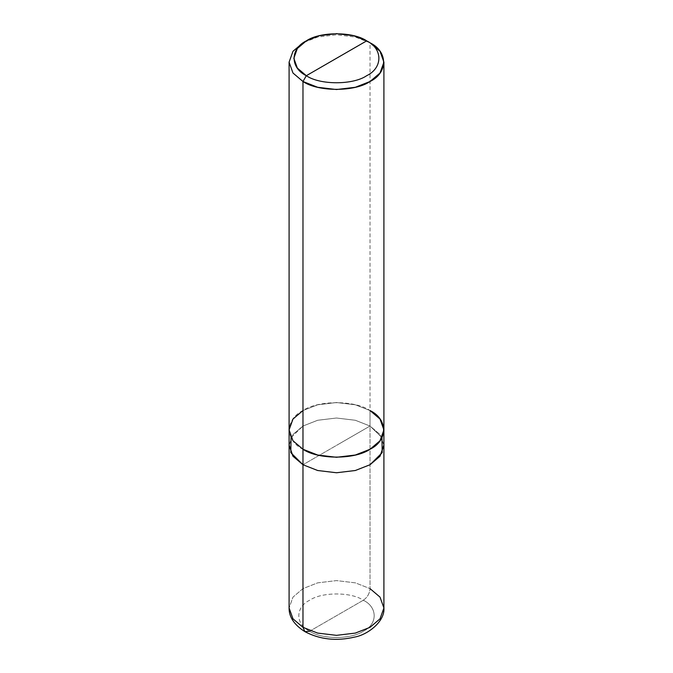 <?xml version="1.0" encoding="UTF-8"?>
<svg xmlns="http://www.w3.org/2000/svg" width="673" height="673" viewBox="0 0 673 673"><rect width="100%" height="100%" fill="white"/><g stroke="black" fill="none" stroke-linecap="round" stroke-linejoin="round"><path stroke-width="0.5" stroke-dasharray="3.37 2.52" d="M383.904 445.004L379.883 434.346L370.024 426.034L381.978 437.643L370.024 426.034L355.327 420.263L336.5 418.017L317.673 420.263L302.976 426.034L293.117 434.346L289.096 445.004L293.117 434.346L302.976 426.034L317.673 420.263L336.5 418.017L355.327 420.263L370.024 426.034L336.5 445.391L370.024 426.034L370.024 588.614L355.327 582.852L336.5 580.597L317.673 582.852L302.976 588.614L292.991 597.102L289.087 607.971L292.991 597.102L302.976 588.614L317.673 582.852L336.5 580.597L355.327 582.852L370.024 588.614L370.024 426.034L355.327 420.272L336.5 418.017L317.673 420.272L302.976 426.034L291.03 437.652M289.096 445.391L292.991 434.514L302.976 426.034L317.673 420.272L336.5 418.017L355.327 420.272L370.024 426.034L302.976 464.74L370.024 426.034L370.024 410.547L355.327 404.784L336.5 402.538L317.673 404.784L302.976 410.547L292.991 419.035L289.096 429.904L292.991 440.773L302.976 449.261C284.898 440.546 284.898 419.262 302.976 410.547C318.068 400.107 354.932 400.107 370.024 410.547L355.327 404.784L336.5 402.53L317.673 404.784L302.976 410.547M309.681 631.198L363.319 600.232C351.247 591.878 321.753 591.878 309.681 600.232C295.211 607.197 295.211 624.224 309.681 631.198C295.211 624.224 295.211 607.197 309.681 600.232C321.753 591.878 351.247 591.878 363.319 600.232C367.391 597.422 369.628 593.544 370.024 588.614C369.628 593.544 367.391 597.422 363.319 600.232L309.681 631.198C321.753 639.552 351.247 639.552 363.319 631.198C377.789 624.224 377.789 607.197 363.319 600.232C377.789 607.197 377.789 624.224 363.319 631.198C351.247 639.552 321.753 639.552 309.681 631.198L304.936 631.669M370.024 588.614L380.009 597.102L383.913 607.971M289.096 430.291L292.991 419.035L302.976 410.547L317.673 404.784L336.5 402.53L355.327 404.784L370.024 410.547C388.102 419.262 388.102 440.546 370.024 449.253C354.932 459.693 318.068 459.693 302.976 449.253L317.673 455.024L336.5 457.27L355.327 455.024L370.024 449.253L380.009 440.773L383.904 429.904L380.009 419.035L370.024 410.547L370.024 42.803L355.327 37.032L336.5 34.786L317.673 37.032L302.976 42.803L317.673 37.032L336.5 34.786L355.327 37.032L370.024 42.803L370.024 426.034L380.009 434.514L383.904 445.391"/><path stroke-width="1.01" d="M291.03 437.652L290.795 452.643L302.976 464.74L292.991 456.26L289.096 445.391L289.087 607.971C288.953 617.006 294.244 624.906 304.936 631.669L302.976 627.329L292.991 618.84L289.087 607.971L292.991 618.84L302.976 627.329L302.976 464.74L292.864 456.092L289.096 445.004L292.991 456.26L302.976 464.74L317.673 470.503L336.5 472.757L355.327 470.503L370.024 464.74L382.205 452.643L381.97 437.652L382.214 452.643L370.024 464.74L355.327 470.511L336.5 472.757L317.673 470.511L302.976 464.74L302.976 627.329L304.936 631.669L309.681 631.198M304.936 631.669C319.877 639.518 336.391 641.327 354.478 637.112C367.66 634.875 385.107 621.473 383.913 607.971L380.009 618.84L370.024 627.329L355.327 633.091L336.5 635.346L317.673 633.091L302.976 627.329L317.673 633.091L336.5 635.346L355.327 633.091L370.024 627.329L380.009 618.84L383.913 607.971L380.009 597.102L370.024 588.614M302.976 410.547L292.991 419.035L289.087 429.904L292.991 440.773L302.976 449.261L302.976 464.74L317.673 470.511L336.5 472.757L355.327 470.511L370.024 464.74L380.009 456.26L383.904 445.004M383.913 607.971L383.913 445.391L380.009 456.26L370.024 464.74L355.327 470.503L336.5 472.757L317.673 470.503L302.976 464.74L302.976 81.509L317.673 87.28L336.5 89.526L355.327 87.28L370.024 81.509L380.009 73.029L383.913 62.152L380.009 51.283L370.024 42.803L366.676 40.868C382.945 48.708 382.945 67.864 366.676 75.704C353.089 85.101 319.911 85.101 306.324 75.704L366.676 40.868L353.451 35.677L336.5 33.65L319.549 35.677L306.324 40.868L297.34 48.498L293.832 58.282L297.34 68.066L306.324 75.704L302.976 81.509L302.976 449.261L292.991 440.773L289.087 429.904L289.087 62.152L292.991 73.029L302.976 81.509L292.991 73.029L289.087 62.16L292.991 51.283L302.976 42.803L292.991 51.283L289.087 62.152M306.324 75.704C290.055 67.864 290.055 48.708 306.324 40.868C319.911 31.471 353.089 31.471 366.676 40.868L306.324 75.704C319.911 85.101 353.089 85.101 366.676 75.704C382.945 67.864 382.945 48.708 366.676 40.868L370.024 42.803C388.111 51.51 388.111 72.802 370.024 81.509C354.94 91.949 318.06 91.949 302.976 81.509L306.324 75.704M383.904 445.391L383.904 429.904L380.009 419.035L370.024 410.547C388.111 419.262 388.111 440.546 370.024 449.261C354.94 459.701 318.06 459.701 302.976 449.261L317.673 455.024L336.5 457.278L355.327 455.024L370.024 449.261L380.009 440.773L383.913 429.904L383.913 62.152M289.096 445.391L289.096 429.904M302.976 42.803L306.324 40.868M370.024 42.803L366.676 40.868"/></g></svg>
